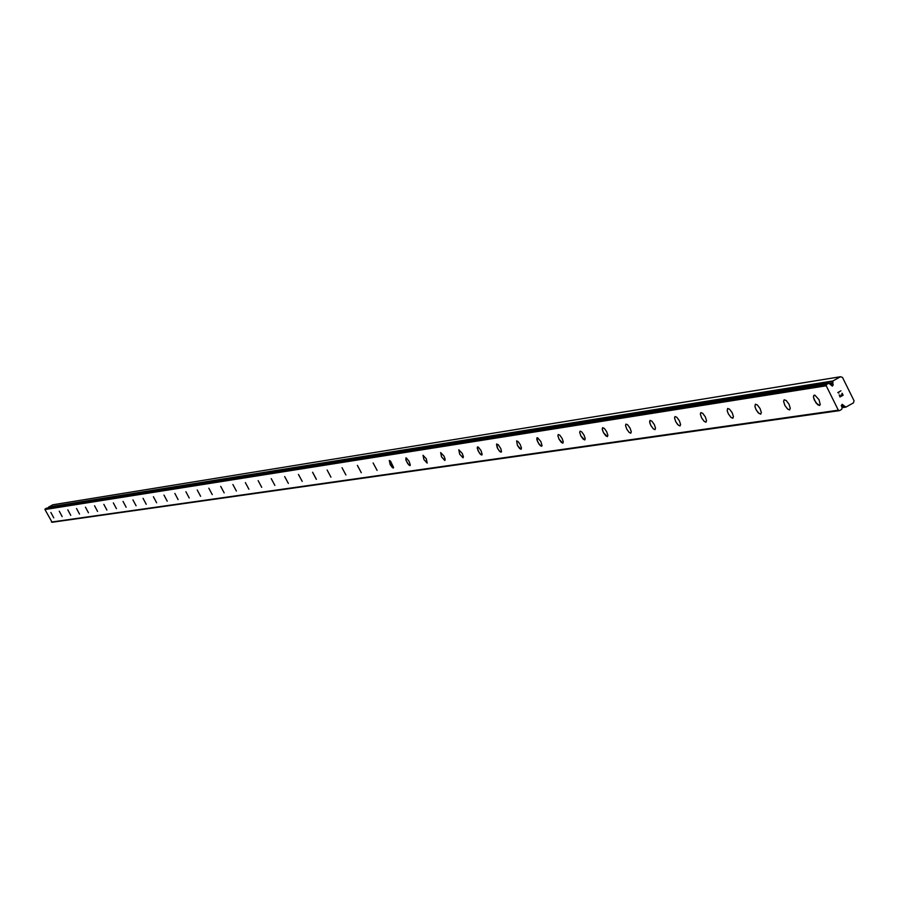 <?xml version="1.0" encoding="UTF-8"?>
<svg xmlns="http://www.w3.org/2000/svg" width="899" height="899" viewBox="0 0 899 899"><rect width="100%" height="100%" fill="white"/><g stroke="black" fill="none" stroke-linecap="round" stroke-linejoin="round"><path stroke-width="1.35" d="M830.743 384.356L832.834 384.03L832.924 380.951L840.52 376.726L842.498 377.423L854.05 400.763L853.454 402.876L845.869 407.112L842.183 404.348L841.262 405.595L842.093 407.269L841.756 409.315L839.576 410.618L838.329 410.191L826.237 385.783L826.608 384.457L828.777 383.255L832.339 386.098L833.249 384.862L832.834 384.03M819.663 405.427L816.034 403.01L813.528 397.628L813.73 395.47L814.865 395.167L819.045 399.718L820.248 404.617L819.461 405.483L817.573 404.651L814.258 399.898L813.46 396.875L814.022 395.212M789.738 409.798L787.636 409.067L784.917 405.483L783.602 401.426L784.13 399.808M789.457 409.888L787.591 409.045L784.838 405.37L783.58 401.291L784.209 399.774L786.265 400.561L789.019 404.247L790.277 408.326L789.457 409.888M760.835 414.046L758.801 413.315L756.149 409.787L754.958 406.685L755.34 404.235M760.565 414.136L758.048 412.596L756.07 409.686L754.913 406.55L755.418 404.202L757.396 404.977L760.093 408.596L761.341 412.596L760.565 414.136M732.966 418.136L731.011 417.406L728.404 413.945L727.235 410.899L727.594 408.494M732.707 418.215L730.954 417.394L728.336 413.843L727.19 410.764L727.662 408.461L729.572 409.236L732.213 412.787L733.46 416.72L732.707 418.215M706.097 422.081L704.198 421.361L701.647 417.956L700.366 414.113L700.827 412.607M705.85 422.159L704.153 421.35L701.58 417.855L700.343 414.001L700.883 412.574L702.748 413.349L705.322 416.844L706.558 420.698L705.85 422.159M680.161 425.89L678.318 425.182L675.823 421.822L674.553 418.057L674.992 416.574M679.925 425.969L677.621 424.497L675.756 421.721L674.531 417.945L675.048 416.552L676.846 417.305L679.363 420.743L680.599 424.53L679.925 425.969M655.113 429.565L653.326 428.857L650.887 425.553L649.629 421.856L650.033 420.406M654.888 429.643L653.281 428.845L650.82 425.463L649.719 422.552L650.089 420.384L651.842 421.137L654.303 424.519L655.528 428.239L654.888 429.643M630.907 433.127L629.176 432.419L626.783 429.171L625.535 425.53L625.929 424.114M630.693 433.194L629.131 432.408L626.727 429.081L625.513 425.429L625.974 424.092L627.671 424.834L630.087 428.16L631.3 431.823L630.693 433.194M607.499 436.554L605.825 435.869L603.487 432.655L602.386 429.857L602.611 427.699M607.297 436.622L603.42 432.576L602.218 428.98L602.656 427.677L604.308 428.407L606.679 431.689L607.881 435.285L607.297 436.622M584.856 439.881L583.226 439.195L580.934 436.037L579.709 432.52L580.057 431.16M584.676 439.948L580.878 435.959L579.686 432.419L580.102 431.138L581.709 431.868L584.024 435.094L585.215 438.633L584.676 439.948M562.943 443.106L561.358 442.42L559.111 439.308L557.897 435.846L558.234 434.52M562.763 443.162L559.054 439.229L557.874 435.757L558.268 434.498L559.83 435.217L562.1 438.397L563.28 441.87L562.763 443.162M541.67 446.241L538.995 444.162L536.872 439.712L536.883 437.97L537.636 437.768L540.872 441.589L542.041 445.601L541.569 446.264L540.187 445.544L537.535 441.555L537.085 437.768M521.162 449.242L519.667 448.567L517.498 445.544L516.599 440.915M520.993 449.298L517.442 445.466L516.633 440.892L518.116 441.6L520.307 444.679L521.465 448.05L520.993 449.298M501.226 452.163L499.226 450.916L497.203 447.623L496.529 444.207L498.215 444.645L500.799 448.59L501.518 451.568L500.249 451.916L497.585 448.444L496.776 443.949M481.864 455.018L479.358 453.029L477.189 448.073L477.515 446.915L478.414 447.174L481.021 450.59L482.179 454.422L481.752 455.051L480.471 454.343L477.953 450.523L477.481 446.927M463.131 457.76L459.704 454.209L458.793 449.792M462.985 457.805L459.647 454.141L458.816 449.781L462.255 453.422L463.39 456.636L462.985 457.805M444.926 460.434L441.555 456.917L440.645 452.59M444.78 460.479L441.51 456.861L440.679 452.568L444.05 456.164L445.174 459.322L444.78 460.479M427.115 463.064L423.946 459.558L423.024 455.299L426.351 458.816L427.115 463.064M427.239 463.03L423.89 459.501L423.058 455.276M410.023 465.558L407.741 463.67L405.809 459.659L406.337 457.939L409.169 461.412L410.304 465.008L409.944 465.592L408.775 464.918L406.078 460.479L405.91 457.928M393.346 468.008L389.267 460.479L390.526 461.12L393.582 467.469L392.526 467.761L390.144 464.569L389.289 460.468M377.108 470.391L373.107 462.963M361.297 472.717L357.364 465.379M345.913 474.975L342.036 467.738M330.944 477.178L327.135 470.02M316.313 479.324L312.605 472.267L316.313 479.324M316.403 479.302L312.616 472.256M302.21 481.381L298.468 474.436M288.354 483.426L284.668 476.56M274.869 485.404L271.24 478.616M261.721 487.337L258.148 480.628M248.899 489.213L245.36 482.594M236.392 491.045L232.897 484.516M224.154 492.854L220.716 486.381M212.254 494.585L208.838 488.213M200.601 496.304L197.229 489.989M189.228 497.979L185.891 491.731M178.103 499.608L174.867 493.427M167.236 501.204L163.989 495.102M156.628 502.755L153.403 496.731M146.222 504.294L143.053 498.316M136.086 505.766L132.928 499.878M126.141 507.227L123.028 501.395M116.409 508.665L113.341 502.889M106.902 510.059L103.846 504.35M97.564 511.43L94.564 505.777M88.45 512.767L85.461 507.171M79.505 514.082L76.55 508.542M70.751 515.363L67.83 509.879M62.177 516.622L59.278 511.194M53.76 517.858L50.895 512.486M46.321 508.227L828.743 383.266L46.321 508.227L44.95 509.531L52.097 522.274L839.576 410.618M48.377 507.901L48.524 507.182L832.766 381.277M840.52 376.726L52.771 504.8L48.524 507.182M840.082 396.628L841.34 395.931L840.082 396.628L839.216 394.875L840.082 396.628M841.34 395.931L841.071 394.852M841.554 395.807L842.801 395.111L841.543 395.807M842.801 395.111L841.936 393.357L843.127 395.223L839.992 396.965L839.216 394.875M839.992 396.965L843.127 395.223L842.138 393.245M838.834 393.088L837.812 392.548L840.936 390.807M842.071 407.652L845.689 407.135M841.284 405.752L843.442 405.438M51.423 522.049L838.329 410.191M44.95 509.531L826.237 385.783M45.164 508.845L826.608 384.457M48.613 507.014L832.924 380.951M842.127 407.55L845.532 407.056M841.869 406.809L844.139 406.483M841.756 406.595L843.858 406.292M829.361 383.659L832.407 383.176M828.957 383.379L832.418 382.817M842.06 407.674L845.779 407.135"/></g></svg>
